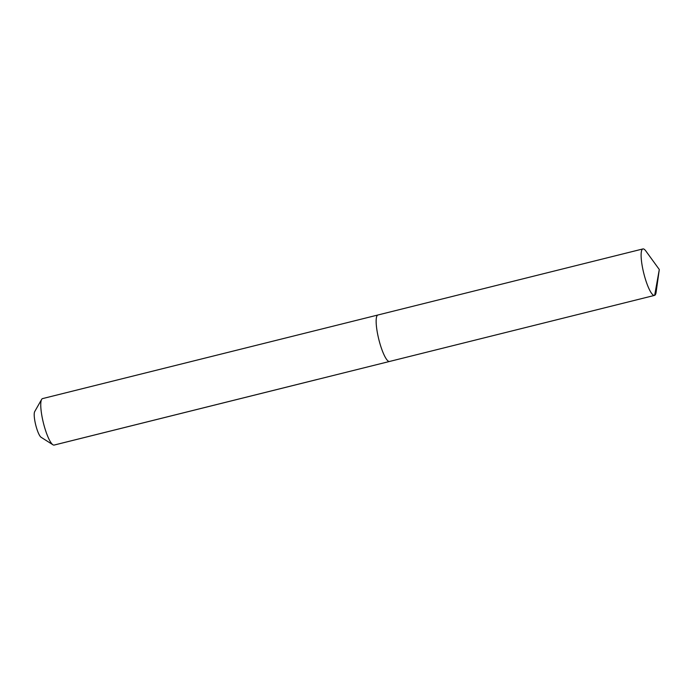 <?xml version="1.0" encoding="UTF-8"?>
<svg xmlns="http://www.w3.org/2000/svg" width="694" height="694" viewBox="0 0 694 694"><rect width="100%" height="100%" fill="white"/><g stroke="black" fill="none" stroke-linecap="round" stroke-linejoin="round"><path stroke-width="1.04" d="M654.659 295.349A23.952 5.058 76 0 0 656.116 292.183L659.3 269.524L654.659 295.349A23.952 5.058 76 0 1 654.503 295.401A23.952 5.058 76 0 1 643.893 273.774A23.952 5.058 76 0 1 642.757 248.981A23.952 5.058 76 0 1 642.913 248.929A23.952 5.058 76 0 1 645.854 251.011L659.3 269.524M41.631 399.414A23.952 5.058 76 0 0 43.436 423.062A23.952 5.058 76 0 0 52.944 444.785L41.111 437.289A13.568 2.871 76 0 1 35.724 424.98A13.568 2.871 76 0 1 34.7 411.585L41.631 399.414A23.952 5.058 76 0 1 42.395 398.651A23.952 5.058 76 0 1 42.56 398.599L377.944 314.989A23.952 5.058 76 0 0 377.788 315.041A23.952 5.058 76 0 0 378.924 339.834A23.952 5.058 76 0 0 389.534 361.461A23.952 5.058 76 0 0 389.69 361.409M642.913 248.929L377.944 314.989A23.952 5.058 76 0 0 377.788 315.041A23.952 5.058 76 0 0 378.924 339.834A23.952 5.058 76 0 0 389.534 361.461L654.503 295.401M52.944 444.785A23.952 5.058 76 0 0 54.141 445.071L389.534 361.461M54.297 445.019L317.002 379.523"/></g></svg>
